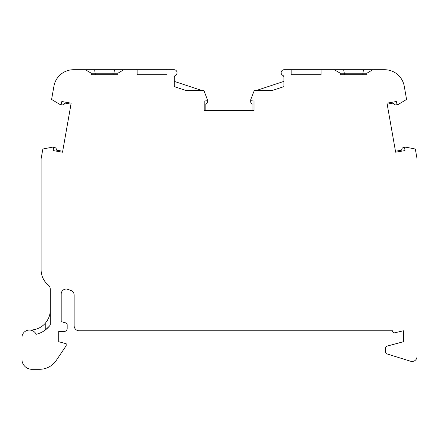 <?xml version="1.0" encoding="UTF-8"?>
<svg xmlns="http://www.w3.org/2000/svg" width="439" height="439" viewBox="0 0 439 439"><rect width="100%" height="100%" fill="white"/><g stroke="black" fill="none" stroke-linecap="round" stroke-linejoin="round"><path stroke-width="0.66" d="M91.257 74.701L117.926 74.701L113.888 74.701L113.888 73.209L91.257 73.209L85.385 69.719L94.665 69.719L95.296 74.701L91.257 74.701L91.257 73.209M117.926 73.209L113.888 73.209L114.524 69.719L123.798 69.719L117.926 73.209L117.926 74.701M340.241 74.701L366.911 74.701L362.872 74.701L362.872 73.209L344.28 73.209L344.28 74.701L340.241 74.701L340.241 73.209L334.37 69.719L372.782 69.719L366.911 73.209L362.872 73.209L363.503 69.719M53.443 148.289A0.999 0.999 0 0 0 52.625 147.191L54.743 147.57A1.992 1.992 0 0 1 56.379 149.304L56.477 150.143L62.689 151.241L62.519 152.218L53.179 150.572L53.443 148.289A0.999 0.999 0 0 0 52.263 147.197L42.846 149.013L41.118 158.825L41.118 269.804A19.925 19.925 0 0 0 48.416 285.213A4.983 4.983 0 0 1 50.238 289.065L50.238 325.052A24.908 24.908 0 0 1 36.179 334.315A7.474 7.474 0 0 0 21.95 337.509L21.95 359.343A9.965 9.965 0 0 0 32.607 369.281L39.708 369.281A19.925 19.925 0 0 0 56.236 360.485L66.179 345.718L66.179 343.726L58.705 341.723L58.705 331.461L64.187 331.461A2.991 2.991 0 0 0 67.178 328.471L67.178 324.8A1.992 1.992 0 0 0 65.696 322.879L61.197 321.672L61.197 294.048A4.983 4.983 0 0 1 67.71 289.306A52.806 52.806 0 0 1 71.008 290.492A4.983 4.983 0 0 1 74.153 295.123L74.153 325.782A4.983 4.983 0 0 0 79.13 330.765L392.488 330.765A1.992 1.992 0 0 0 394.996 332.762L403.446 330.765L403.446 341.723L387.044 346.119A1.992 1.992 0 0 0 385.568 348.045L385.568 352.012A1.992 1.992 0 0 0 386.973 353.916L410.591 361.242A4.983 4.983 0 0 0 417.05 356.484L417.05 158.825L415.321 149.013L405.905 147.197A0.999 0.999 0 0 0 404.725 148.289L404.988 150.572L395.649 152.218L395.479 151.241L401.69 150.143L401.789 149.304A1.992 1.992 0 0 1 403.425 147.57L405.543 147.191A0.999 0.999 0 0 0 404.725 148.289M252.99 110.452L252.99 104.142L252.178 103.9A1.992 1.992 0 0 1 250.757 101.991L250.757 99.834A0.999 0.999 0 0 0 251.69 100.833L253.989 100.97L253.989 110.452L204.179 110.452L204.179 100.97L206.478 100.833A0.999 0.999 0 0 0 207.345 99.483L203.926 90.522L186.07 90.522L174.294 86.631L174.294 77.154A1.992 1.992 0 0 1 175.49 75.327A2.991 2.991 0 0 0 174.294 69.719L164.971 69.719L167.007 69.719L167.023 74.701L137.133 74.701L137.133 69.719L167.023 69.719M207.411 99.834L207.411 101.991A1.992 1.992 0 0 1 205.99 103.9L205.178 104.142L205.178 110.452L204.179 110.452M398.008 104.509L395.896 104.883A1.992 1.992 0 0 1 393.767 103.813L393.388 103.055L387.176 104.153L387 103.17L396.34 101.524L396.878 103.763A0.999 0.999 0 0 0 398.354 104.383L406.58 99.461L404.242 86.187A19.925 19.925 0 0 0 384.619 69.719L372.782 69.719M85.385 69.719L73.549 69.719A19.925 19.925 0 0 0 53.926 86.187L51.588 99.461L59.814 104.383A0.999 0.999 0 0 0 61.29 103.763L61.828 101.524L71.167 103.17L70.992 104.153L64.78 103.055L64.401 103.813A1.992 1.992 0 0 1 62.272 104.883L60.159 104.509M334.37 69.719L283.896 69.719A2.991 2.991 0 0 0 282.7 75.327A1.992 1.992 0 0 1 283.896 77.154L283.896 86.631L272.114 90.522L254.241 90.527L250.823 99.483A0.999 0.999 0 0 0 250.757 99.834M395.649 152.218L387 103.17M71.167 103.17L62.519 152.218M256.233 90.522L283.896 81.385M174.294 81.385L201.935 90.522M343.649 69.719L344.28 73.209L340.241 73.209M94.665 69.719L114.524 69.719M139.108 69.719L164.971 69.719M137.133 69.719L123.798 69.719M321.052 69.719L319.06 69.719L321.052 69.719M293.197 69.719L319.06 69.719M291.167 69.719L291.167 74.701L321.063 74.701L321.063 69.719M366.911 74.701L366.911 73.209M29.424 330.035L30.313 330.035A19.925 19.925 0 0 0 45.255 323.291C48.63 319.208 50.293 314.818 50.238 310.11M45.255 323.291L45.255 330.035L49.234 326.303"/></g></svg>
